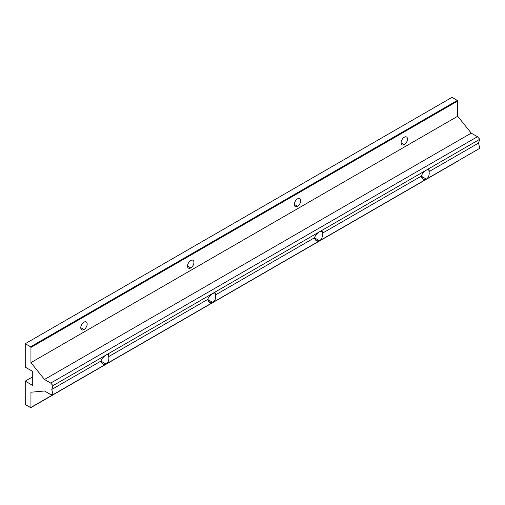 <?xml version="1.0" encoding="UTF-8"?>
<svg xmlns="http://www.w3.org/2000/svg" width="505" height="505" viewBox="0 0 505 505"><rect width="100%" height="100%" fill="white"/><g stroke="black" fill="none" stroke-linecap="round" stroke-linejoin="round"><path stroke-width="0.76" d="M25.25 404.543L25.25 381.117L32.724 376.806L25.25 381.117L32.724 385.435L32.724 371.459L25.25 367.148L25.25 343.722L451.988 97.345L25.25 343.722L30.59 346.802L457.322 100.432L451.988 97.345L457.322 100.432L30.59 346.802L30.944 347.421L30.944 362.628L457.681 116.251L457.681 101.044L30.944 347.421L457.681 101.044L457.322 100.432L457.681 101.044L457.681 116.251L30.944 362.628L44.509 379.495L50.727 383.087L53.012 385.643L51.781 389.45L53.012 394.683L106.044 364.067C103.601 365.121 101.884 364.13 100.899 361.094L51.781 389.45L100.899 361.094C101.884 358.651 103.601 356.625 106.044 355.028C108.341 353.885 109.238 354.403 108.727 356.574C109.238 359.882 108.341 362.382 106.044 364.067L212.82 302.419C210.37 303.473 208.653 302.482 207.669 299.446C208.653 297.003 210.37 294.983 212.82 293.38L53.012 385.643L212.82 293.38C215.117 292.243 216.007 292.755 215.496 294.926C216.007 298.24 215.117 300.734 212.82 302.419L319.589 240.778C317.146 241.832 315.429 240.841 314.445 237.805L215.496 294.926L314.445 237.805C315.429 235.362 317.146 233.335 319.589 231.738L212.82 293.38L319.589 231.738C321.887 230.596 322.783 231.113 322.272 233.285C322.783 236.593 321.887 239.092 319.589 240.778L426.365 179.136C423.916 180.184 422.199 179.193 421.214 176.163L322.272 233.285L421.214 176.163C422.199 173.714 423.916 171.694 426.365 170.09L319.589 231.738L426.365 170.09C428.663 168.954 429.553 169.465 429.042 171.637C429.553 174.951 428.663 177.444 426.365 179.136L479.75 148.312L478.513 143.079L429.042 171.637L478.513 143.079L479.75 139.266L426.365 170.09L479.75 139.266L477.459 136.716L50.727 383.087L477.459 136.716L471.241 133.124L44.509 379.495L471.241 133.124L457.681 116.251L471.241 133.124L477.459 136.716L479.75 139.266L478.513 143.079L479.75 148.312L53.012 394.683L50.727 394.594L44.509 391.003L30.944 392.215L30.944 407.421L53.006 394.683L30.843 407.655L25.25 404.543L30.59 407.63L30.944 407.421L30.944 392.215L44.509 391.003L50.727 394.594L53.012 394.683L51.781 389.45L53.012 385.643L50.727 383.087L44.509 379.495L30.944 362.628L30.944 347.421L30.59 346.802L25.25 343.722L25.25 367.148L32.724 371.459L32.724 385.435L25.25 381.117L25.25 404.543M190.745 267.896A4.532 2.613 -60 0 1 187.974 263.951A4.532 2.613 -60 0 1 193.522 260.75A4.532 2.613 -60 0 1 190.745 267.896A4.532 2.613 120 0 0 193.705 263.907A4.532 2.613 120 0 0 193.011 260.277A4.532 2.613 120 0 0 188.485 262.89A4.532 2.613 120 0 0 188.485 268.123A4.532 2.613 120 0 0 190.745 267.896L187.544 266.047L190.745 267.896M404.29 144.607A4.532 2.613 -60 0 1 401.519 140.661A4.532 2.613 -60 0 1 407.068 137.461A4.532 2.613 -60 0 1 404.29 144.607A4.532 2.613 120 0 0 407.251 140.617A4.532 2.613 120 0 0 406.557 136.988A4.532 2.613 120 0 0 402.03 139.601A4.532 2.613 120 0 0 402.03 144.834A4.532 2.613 120 0 0 404.29 144.607L401.09 142.757L404.29 144.607M297.521 206.255A4.532 2.613 -60 0 1 294.743 202.309A4.532 2.613 -60 0 1 300.292 199.103A4.532 2.613 -60 0 1 297.521 206.255A4.532 2.613 120 0 0 300.481 202.259A4.532 2.613 120 0 0 299.787 198.629A4.532 2.613 120 0 0 295.255 201.249A4.532 2.613 120 0 0 295.255 206.476A4.532 2.613 120 0 0 297.521 206.255L294.314 204.405L297.521 206.255M83.975 329.544A4.532 2.613 -60 0 1 81.204 325.599A4.532 2.613 -60 0 1 86.746 322.392A4.532 2.613 -60 0 1 83.975 329.544A4.532 2.613 120 0 0 86.936 325.548A4.532 2.613 120 0 0 86.241 321.919A4.532 2.613 120 0 0 81.709 324.538A4.532 2.613 120 0 0 81.709 329.765A4.532 2.613 120 0 0 83.975 329.544L80.775 327.695L83.975 329.544M207.669 299.452L108.727 356.574L207.669 299.452L212.82 302.419L207.669 299.452M457.328 161.259L457.681 161.051L457.328 161.259M426.365 170.09C423.916 171.694 422.199 173.714 421.214 176.163L423.234 179.199L426.365 179.136L421.214 176.163L426.365 179.136C428.663 177.444 429.553 174.951 429.042 171.637L428.77 169.611L426.365 170.09M319.589 231.738C317.146 233.335 315.429 235.362 314.445 237.805L316.458 240.841L319.589 240.778L314.445 237.805L319.589 240.778C321.887 239.092 322.783 236.593 322.272 233.285L322.001 231.252L319.589 231.738M212.82 293.38C210.37 294.983 208.653 297.003 207.669 299.446L209.689 302.489L212.82 302.419C215.117 300.734 216.007 298.24 215.496 294.926L215.225 292.9L212.82 293.38M106.044 355.028C103.601 356.625 101.884 358.651 100.899 361.094L102.919 364.13L106.044 364.067L100.899 361.094L106.044 364.067C108.341 362.382 109.238 359.882 108.727 356.574L108.455 354.542L106.044 355.028M457.574 161.278L30.843 407.655"/></g></svg>
